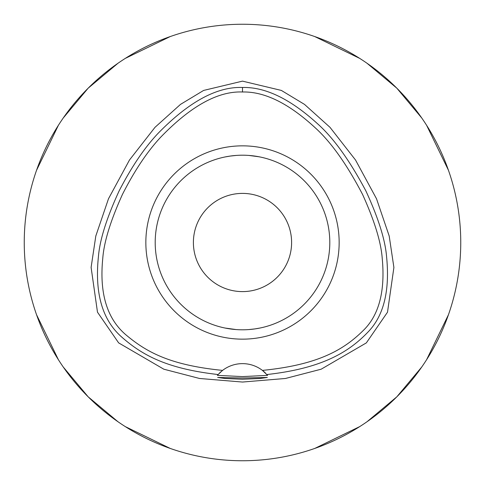 <?xml version="1.0" encoding="UTF-8"?>
<svg xmlns="http://www.w3.org/2000/svg" width="485" height="485" viewBox="0 0 485 485"><rect width="100%" height="100%" fill="white"/><g stroke="black" fill="none" stroke-linecap="round" stroke-linejoin="round"><path stroke-width="0.73" d="M222.573 370.394L218.098 374.541C167.349 368.764 142.596 355.499 121.668 337.008C102.377 320.039 94.63 293.286 98.413 256.741C99.764 239.851 106.688 217.868 119.177 190.811C131.568 166.822 144.53 147.682 158.049 133.381C188.859 101.795 217.013 86.494 242.5 87.476C265.404 86.888 290.503 99.061 317.808 123.99C333.728 138.267 349.746 160.565 365.866 190.896C378.294 217.82 385.199 239.76 386.581 256.717C389.898 290.06 384.011 314.838 368.927 331.061C349.303 352.001 322.386 368.357 266.902 374.541A32.737 32.737 0 0 1 267.617 375.366L262.427 370.394A32.737 32.737 0 0 0 222.573 370.394C170.805 365.223 146.997 352.516 126.173 335.05C107.064 318.972 99.261 293.407 102.772 258.353C103.972 242.033 110.519 220.748 122.414 194.479C134.509 170.653 147.27 151.556 160.687 137.2C190.793 106.051 218.062 90.986 242.5 91.998C264.519 91.422 288.811 103.396 315.371 127.919C331.164 142.275 346.921 164.488 362.628 194.57C374.499 220.802 381.034 242.082 382.228 258.396C385.236 290.351 379.318 313.977 364.49 329.273C344.592 349.358 319.069 364.781 262.427 370.394A32.737 32.737 0 0 1 265.465 373.032M242.5 145.846A96.654 96.654 0 0 0 145.846 242.5A96.654 96.654 0 0 0 242.5 339.154A96.654 96.654 0 0 0 339.154 242.5A96.654 96.654 0 0 0 242.5 145.846M218.165 374.468A32.737 32.737 0 0 0 218.098 374.541L217.383 375.366A32.737 32.737 0 0 1 217.619 375.087M219.505 373.062A32.737 32.737 0 0 1 220.996 371.68M242.5 378.015L217.674 377.451L224.931 378.482L242.5 379.252L260.033 378.488L267.326 377.451L242.5 378.015M267.617 375.366L242.5 376.59L217.383 375.366M242.5 81.134L203.633 90.428L180.493 104.39L154.994 127.331L129.471 160.026L108.501 198.735L95.812 235.995L91.107 267.417L97.485 312.176L118.637 342.877L163.809 369.194L199.529 378.476L242.5 382.047L285.459 378.476L321.167 369.2L366.351 342.889L387.503 312.207L393.899 267.459L389.2 236.031L376.512 198.759L355.535 160.032L330.006 127.337L304.507 104.396L281.367 90.428L242.5 81.134M242.5 460.75A218.25 218.25 0 0 1 24.25 242.5A218.25 218.25 0 0 1 242.5 24.25A218.25 218.25 0 0 1 460.75 242.5A218.25 218.25 0 0 1 242.5 460.75M170.271 36.545L125.269 58.406M118 63.244L88.173 88.173L63.244 118M58.406 125.269L36.545 170.277M36.545 314.729L58.406 359.731M63.244 366.999L88.173 396.827L118 421.756M125.269 426.594L170.277 448.455M314.729 448.455L359.731 426.594M366.999 421.756L396.827 396.827L421.756 366.999M426.594 359.731L448.455 314.723M448.455 170.271L426.594 125.269M421.756 118L396.827 88.173L366.999 63.244M359.731 58.406L314.723 36.545M242.5 193.394A49.106 49.106 0 0 0 193.394 242.5A49.106 49.106 0 0 0 242.5 291.606A49.106 49.106 0 0 0 291.606 242.5A49.106 49.106 0 0 0 242.5 193.394M248.896 155.436L259.026 156.776M260.142 157.001L256.147 156.273M248.835 329.57L254.764 328.933M254.855 328.921L259.954 328.036M263.464 327.248L263.967 327.12M266.174 326.532L266.489 326.441M260.142 327.999L259.032 328.218M254.922 328.909L248.896 329.564M236.165 155.43L230.236 156.067M230.151 156.079L225.046 156.964M221.548 157.752L221.033 157.88M218.826 158.474L218.511 158.559M224.858 157.001L225.974 156.776M230.078 156.091L236.104 155.436M236.104 329.564L225.046 328.036M221.536 327.248L221.033 327.12M224.858 327.999L228.853 328.727M242.5 329.8A87.3 87.3 0 0 0 329.8 242.5A87.3 87.3 0 0 0 242.5 155.2A87.3 87.3 0 0 0 155.2 242.5A87.3 87.3 0 0 0 242.5 329.8M242.5 87.476L242.5 91.998"/></g></svg>
